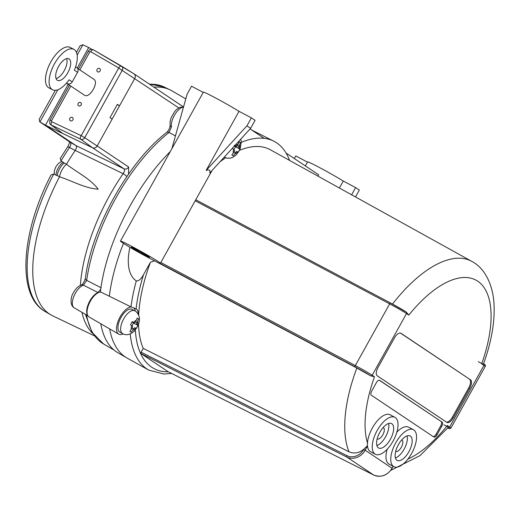 <?xml version="1.0" encoding="UTF-8"?>
<svg xmlns="http://www.w3.org/2000/svg" width="520" height="520" viewBox="0 0 520 520"><rect width="100%" height="100%" fill="white"/><g stroke="black" fill="none" stroke-linecap="round" stroke-linejoin="round"><path stroke-width="0.78" d="M144.359 254.833A10.354 0.436 29.1 0 1 131.372 247.162A10.354 0.436 29.1 0 1 140.634 251.823A10.354 0.436 29.1 0 1 149.474 257.238A10.354 0.436 29.1 0 1 144.359 254.833M339.397 188.025L343.272 181.058A22.848 0.956 -150.9 0 0 318.87 167.2A22.848 0.956 -150.9 0 0 307.6 161.895L305.364 165.919M317.922 176.124L318.65 174.805L286.058 153.01A130.442 59.423 117.9 0 0 273.786 141.173A130.442 59.423 117.9 0 0 264.127 138.333A130.442 59.423 117.9 0 0 241.417 142.292M370.734 375.875L356.856 368.043L154.583 260.839A22.848 0.956 29.1 0 1 129.935 247.312A22.848 0.956 29.1 0 1 120.458 241.092A22.848 0.956 29.1 0 1 134.121 247.663A22.848 0.956 29.1 0 1 156.137 260.247A22.848 0.956 29.1 0 1 160.388 263.308A22.848 0.956 29.1 0 1 159.399 263.081L355.179 366.925A13.403 0.559 29.1 0 1 370.63 375.81L374.478 376.792L372.184 375.251L406.523 313.553L408.824 315.094L406.257 312.052M206.122 170.443L246.935 125.834L250.647 128.31L209.827 172.919C210.405 170.112 209.17 169.286 206.122 170.443L239.025 111.326A22.848 0.956 -150.9 0 0 217.016 98.735A22.848 0.956 -150.9 0 0 203.353 92.163L120.458 241.092M393.887 466.661A20.898 9.523 -62.1 0 1 395.707 442.871A20.898 9.523 -62.1 0 1 413.419 429.715A20.898 9.523 -62.1 0 1 414.908 446.043A20.898 9.523 -62.1 0 1 401.59 465.192A20.898 9.523 -62.1 0 1 393.887 466.661L389.09 464.126A20.898 9.523 -62.1 0 1 387.14 449.287M396.838 432.153A20.898 9.523 -62.1 0 1 408.629 427.18L413.419 429.715M398.398 444.672A13.832 6.298 -62.1 0 1 410.118 435.962A13.832 6.298 -62.1 0 1 409.221 451.132A13.832 6.298 -62.1 0 1 397.189 460.415A13.832 6.298 -62.1 0 1 398.398 444.672M395.421 457.957A13.832 6.298 117.9 0 0 404.43 448.598A13.832 6.298 117.9 0 0 407.089 435.884M375.349 454.266L370.559 451.731A20.898 9.523 -62.1 0 1 367.51 445.991A20.898 9.523 -62.1 0 1 367.478 443.047A20.898 9.523 -62.1 0 1 376.337 422.012A20.898 9.523 -62.1 0 1 390.098 414.778L394.888 417.313A20.898 9.523 -62.1 0 1 393.536 440.238A20.898 9.523 -62.1 0 1 375.349 454.266A20.898 9.523 -62.1 0 1 372.307 448.532A20.898 9.523 -62.1 0 1 377.175 430.476A20.898 9.523 -62.1 0 1 394.888 417.313M379.86 432.269A13.832 6.298 -62.1 0 1 391.586 423.566A13.832 6.298 -62.1 0 1 390.689 438.737A13.832 6.298 -62.1 0 1 378.657 448.012A13.832 6.298 -62.1 0 1 379.86 432.269M376.89 445.556A13.832 6.298 117.9 0 0 385.899 436.202A13.832 6.298 117.9 0 0 388.557 423.488M383.207 427.486A6.461 2.945 -62.1 0 1 383.344 427.544A6.461 2.945 -62.1 0 1 382.928 434.629A6.461 2.945 -62.1 0 1 377.306 438.965A6.461 2.945 -62.1 0 1 377.182 438.887M401.739 439.881A6.461 2.945 -62.1 0 1 401.875 439.94A6.461 2.945 -62.1 0 1 401.459 447.025A6.461 2.945 -62.1 0 1 395.837 451.36A6.461 2.945 -62.1 0 1 395.714 451.282M109.655 328.906A129.89 59.169 117.9 0 0 126.802 357.903A129.89 59.169 117.9 0 0 127.263 358.169L148.844 370.13A130.37 59.391 117.9 0 1 130.247 333.892M123.468 243.36A129.89 59.169 117.9 0 0 109.343 296.218M170.274 151.587A129.487 58.988 117.9 0 0 100.731 289.276A129.487 58.988 117.9 0 0 100.38 292.103M100.776 323.758A129.487 58.988 117.9 0 0 117.884 352.736L126.802 357.903M122.57 333.587L119.886 332.163A12.916 5.883 -62.1 0 1 121.01 317.46A12.916 5.883 -62.1 0 1 131.963 309.329L134.648 310.752A12.916 5.883 117.9 0 0 123.695 318.883A12.916 5.883 117.9 0 0 122.57 333.587C126.041 335.666 129.968 334.834 134.355 331.091L138.131 325.403C140.413 319.312 139.035 316.069 139.035 316.206C137.774 313.17 136.312 311.35 134.648 310.752M131.995 328.185L133.471 328.965L132.795 330.174L131.267 332.209L129.876 331.279L132.08 328.036A1.827 0.832 -62.1 0 0 132.275 325.975L130.481 324.818L132.256 321.627L134.082 322.803A1.827 0.832 -62.1 0 1 134.049 322.784M134.082 322.803A1.827 0.832 -62.1 0 0 135.636 321.653L137.215 318.084L138.606 319.014L137.026 322.582L135.544 321.802M132.028 322.108A1.827 0.832 117.9 0 0 132.035 322.108L138.001 325.475L136.227 328.666L135.057 327.834A1.827 0.832 -62.1 0 0 135.018 327.815L134.986 327.802M234.228 145.34L236.054 146.517A1.827 0.832 -62.1 0 1 236.022 146.497M236.054 146.517A1.827 0.832 -62.1 0 0 237.601 145.366L239.187 141.798L240.578 142.727L238.992 146.296L237.517 145.516M234.422 146.042L239.974 149.181L238.192 152.373L237.022 151.548A1.827 0.832 -62.1 0 0 236.99 151.528L236.951 151.508M233.968 151.899L235.436 152.678L234.767 153.888L233.233 155.916L231.842 154.986L234.052 151.749A1.827 0.832 -62.1 0 0 234.24 149.689L232.447 148.531L233.389 146.965M56.089 78.598A12.188 5.551 117.9 0 0 64.461 70.233A12.188 5.551 117.9 0 0 66.664 58.598M69.121 58.923A12.188 5.551 -62.1 0 1 67.971 72.41A12.188 5.551 -62.1 0 1 57.499 80.334A12.188 5.551 -62.1 0 1 58.292 66.969A12.188 5.551 -62.1 0 1 68.894 58.793A12.188 5.551 -62.1 0 1 69.121 58.923M97.676 71.844A1.892 1.677 123.8 0 1 97.195 69.258A1.892 1.677 123.8 0 1 100.035 71.052A1.892 1.677 123.8 0 1 97.676 71.844M78.728 105.885A1.892 1.677 123.8 0 1 78.247 103.298A1.892 1.677 123.8 0 1 81.088 105.092A1.892 1.677 123.8 0 1 78.728 105.885M70.434 120.776A1.892 1.677 123.8 0 1 69.96 118.19A1.892 1.677 123.8 0 1 72.8 119.984A1.892 1.677 123.8 0 1 70.434 120.776M50.902 124.806L62.803 133.497L92.489 147.738A3.776 3.361 -56.2 0 0 97.188 145.958L134.758 78.462A3.776 3.361 -56.2 0 0 133.887 73.749A3.776 3.361 -56.2 0 0 133.79 73.691A3.776 3.361 -56.2 0 0 133.725 73.645L121.531 66.15M66.573 83.038L67.425 83.609A3.776 3.361 -56.2 0 0 72.234 81.887L77.564 72.312A3.776 3.361 -56.2 0 0 76.694 67.6L75.608 66.879M67.425 83.609L66.502 83.122M73.879 49.368L70.233 47.437A22.848 10.407 117.9 0 0 50.355 62.77A22.848 10.407 117.9 0 0 48.873 87.835L52.52 89.759A22.848 10.407 -62.1 0 1 53.995 64.695A22.848 10.407 -62.1 0 1 73.879 49.368A22.848 10.407 -62.1 0 1 74.392 70.187L77.564 72.312M72.234 81.887L69.108 79.794A22.848 10.407 -62.1 0 1 52.52 89.759M94.406 335.835L52.754 315.855A127.335 58.006 -62.1 0 1 50.921 314.886A127.335 58.006 -62.1 0 1 59.527 176.742A11.453 5.22 117.9 0 1 66.489 164.236C77.558 172.744 90.428 178.912 98.176 189.156C85.156 188.377 72.852 181.188 59.527 176.742L57.187 175.468A127.224 57.961 117.9 0 0 57.102 175.63A2138.929 1866.657 120.8 0 1 53.709 174.057L51.051 174.974C21.073 232.622 16.387 295.731 45.279 311.617A127.075 57.889 -62.1 0 1 53.709 174.057M60.989 160.972A2138.929 1862.614 126 0 1 64.201 162.877A127.224 57.961 117.9 0 0 64.109 163.026L66.489 164.236A127.335 58.006 -62.1 0 1 75.212 150.436L69.524 147.498A3.776 0.78 34 0 0 67.568 146.991L60.229 158.483L60.989 160.972A127.075 57.889 -62.1 0 1 69.524 147.498C70.954 145.073 71.227 143.351 70.337 142.317L75.972 145.587C76.804 146.555 76.55 148.167 75.212 150.436L123.142 173.686C124.599 171.444 124.872 169.806 123.948 168.779L75.972 145.587L45.461 125.177L59.898 132.145L60.184 131.631M77.24 68.075L88.68 47.522L91.832 49.355M55.315 90.331L39.156 119.359L39.761 121.875L45.461 125.177L68.192 84.331M126.861 176.566A3.776 0.839 -145.4 0 0 123.142 173.686A125.288 57.077 117.9 0 0 80.366 285.428M51.513 120.77L50.011 120.068C49.452 122.759 49.79 124.371 51.018 124.898L80.724 139.204L92.489 147.738L123.948 168.779A3.776 3.361 -56.2 0 0 128.648 166.998L84.734 137.69L122.304 70.194A3.224 2.867 -56.2 0 0 121.478 66.111A3.224 2.867 -56.2 0 0 121.42 66.079A3.049 1.391 -59.9 0 1 121.42 66.079A3.049 1.391 -59.9 0 0 118.723 67.931L81.205 135.655L51.753 121.726L51.513 120.77L70.818 86.086M64.109 163.026A11.349 5.168 117.9 0 0 57.187 175.468M88.68 47.522L82.895 44.766L80.132 45.734L76.434 52.377M153.972 87.184A127.335 58.006 -62.1 0 1 169.942 89.798A127.335 58.006 -62.1 0 1 171.775 90.766L185.79 98.891M65.15 134.622L59.898 132.145M77.402 68.27L93.847 79.267C99.294 82.381 89.375 99.041 84.39 95.16L66.456 83.168M62.803 133.497L51.5 125.19A3.049 1.385 -64.4 0 1 51.753 121.726M78.448 68.965L88.276 51.311L89.778 52.02L90.734 51.701L118.723 67.931M121.394 66.066L93.431 49.849A3.049 1.391 120.1 0 0 93.418 49.836A3.049 1.391 120.1 0 0 90.734 51.701M112.138 119.099L109.98 117.663L117.384 104.364L119.541 105.801L117.253 104.598M238.797 148.356A1.827 0.832 -62.1 0 1 238.992 146.296M239.974 149.181L234.39 146.081M235.436 152.678A1.827 0.832 -62.1 0 1 236.99 151.528M240.578 142.727L239.142 141.973M233.981 149.513L235.489 146.816M483.529 363.799C491.465 341.952 494.956 321.958 494 303.81C492.804 282.887 483.626 267.358 471.757 261.365L270.387 149.786A121.238 55.23 117.9 0 0 239.531 150.326M225.667 157.794A121.238 55.23 117.9 0 0 220.025 161.772M136.832 324.642A1.827 0.832 -62.1 0 1 137.026 322.582M138.001 325.475L132.035 322.108M133.471 328.965A1.827 0.832 -62.1 0 1 135.018 327.815M138.606 319.014L137.176 318.26M132.015 325.806L133.517 323.102M442.098 422.116A3.776 1.722 -62.1 0 1 441.695 426.374L437.079 434.675A3.776 1.722 -62.1 0 1 433.875 437.053A3.776 1.722 -62.1 0 1 433.81 437.008L371.351 395.232A3.776 1.722 -62.1 0 1 371.748 390.975L376.37 382.675A3.776 1.722 -62.1 0 1 379.574 380.296A3.776 1.722 -62.1 0 1 379.639 380.334L442.098 422.116L379.236 380.204M433.251 436.637A3.776 1.722 117.9 0 0 436.118 434.168L440.739 425.867A3.776 1.722 117.9 0 0 441.135 421.61M470.509 379.808A7.553 3.439 -62.1 0 1 469.709 388.329L453.369 417.684A7.553 3.439 -62.1 0 1 446.966 422.442A7.553 3.439 -62.1 0 1 446.823 422.357L377.279 375.837A7.553 3.439 -62.1 0 1 378.079 367.322L394.42 337.961A7.553 3.439 -62.1 0 1 400.822 333.203A7.553 3.439 -62.1 0 1 400.966 333.288L470.509 379.808L400.413 333.06M446.413 422.084A7.553 3.439 117.9 0 0 452.413 417.176L468.754 387.822A7.553 3.439 117.9 0 0 469.547 379.301M390.663 303.075L195.754 199.771L390.683 303.089A1.216 0.533 117.9 0 1 390.709 303.101A13.403 0.559 -150.9 0 1 406.159 311.987A1.216 1.085 123.8 0 1 406.244 312.039L406.302 312.078M483.503 363.727L483.691 363.844A1.216 1.085 -56.2 0 0 483.606 363.792L481.676 363.825L483.971 365.365L449.631 427.063L447.337 425.522L448.078 427.615A1.216 1.085 -56.2 0 0 449.631 427.063A14.625 0.611 -150.9 0 1 450.899 428.09L485.245 366.392A14.625 0.611 29.1 0 0 483.971 365.365A1.216 1.085 -56.2 0 0 483.691 363.844C485.257 364.644 485.778 365.495 485.245 366.392M140.953 353.548L346.756 457.015L373.626 474.994L167.823 371.527L140.953 353.548L141.083 352.176L143.208 348.348L349.005 451.809C354.126 453.979 359.079 453.102 363.863 449.176L363.734 449.41A13.403 11.921 123.8 0 1 346.866 455.637L141.083 352.176M367.484 445.705L363.863 449.176M154.583 260.839L150.423 262.269A121.238 55.23 117.9 0 0 138.632 315.107M138.528 324.389A121.238 55.23 117.9 0 0 143.208 348.348M150.423 262.269L143.533 274.644C141.056 279.11 138.645 281.203 136.292 280.923C126.568 274.105 127.433 258.05 129.935 247.312M136.292 280.923A130.37 59.391 117.9 0 0 130.995 306.885L136.084 308.893A15.229 6.936 -62.1 0 1 138.294 314.399M130.995 306.885L109.343 296.225A27331.2 12576.024 -137.7 0 0 100.867 292.103A13.884 6.325 117.9 0 0 89.46 302.9A13.884 6.325 117.9 0 0 89.031 316.947L118.697 334.152A15.229 6.936 117.9 0 0 123.162 333.873M131.047 306.911A15.229 6.936 117.9 0 0 118.905 319.312A15.229 6.936 117.9 0 0 118.697 334.152M289.569 160.407A130.442 59.423 117.9 0 0 286.058 153.01M136.013 308.854L136.084 308.893A126.594 57.668 -62.1 0 1 143.533 274.644M135.213 311.077A15.229 6.936 117.9 0 0 134.049 308.113M203.222 92.391L191.542 86.216L187.103 94.192L171.867 148.733M294.346 158.548L295.789 155.948L307.469 162.123M343.272 181.058L355.628 187.59L359.333 190.067L355.505 196.95M355.628 187.59L351.618 194.792M239.025 111.326L251.375 117.858L255.086 120.335L250.647 128.31M251.375 117.858L246.935 125.834M264.127 138.333L250.075 128.934M101.153 287.781L86.684 280.371L83.434 285.188A3.776 3.055 -107.5 0 0 81.432 285.006C78.163 286.247 75.459 288.892 73.32 292.942C70.824 296.264 69.537 305.214 74.126 307.775A12.746 5.804 -62.1 0 1 73.925 296.218A12.746 5.804 -62.1 0 1 83.434 285.188A11527.165 9476.551 82.2 0 1 98.007 292.546L100.731 289.276M98.007 292.546A13.403 6.104 117.9 0 0 88.823 302.991A13.403 6.104 117.9 0 0 87.601 315.231M166.641 132.438L166.641 132.438C169.006 130.54 170.255 126.698 170.112 125.314L170.112 125.314A3.776 2.905 169.8 0 0 171.438 127.069L169.019 132.451A3.776 2.333 -128.4 0 0 166.641 132.438C128.401 161.876 91.709 227.838 85.338 278.454A3.776 2.099 -172.1 0 0 86.684 280.371A128.447 58.513 -62.1 0 1 169.019 132.451L175.448 135.909M133.523 322.433A5.362 2.444 -62.1 0 1 136.305 320.444M137.696 321.373A5.362 2.444 -62.1 0 1 137.358 325M135.584 328.192A5.362 2.444 -62.1 0 1 132.795 330.174M131.41 329.245A5.362 2.444 -62.1 0 1 131.749 325.624M224.269 157.138A12.916 5.883 117.9 0 0 224.536 157.3L227.181 158.191L230.386 158.145L232.973 157.261L236.321 154.804L240.097 149.117L241.339 141.505L240.734 139.139M235.495 146.146A5.362 2.444 -62.1 0 1 238.277 144.157M239.661 145.087A5.362 2.444 -62.1 0 1 239.323 148.707M237.549 151.899A5.362 2.444 -62.1 0 1 234.767 153.888M233.376 152.958A5.362 2.444 -62.1 0 1 233.714 149.338M55.965 175.103A9.627 4.388 -62.1 0 1 63.239 162.305M128.531 174.148L128.648 166.998M118.768 68.159L178.75 107.887M81.959 312.319A125.288 57.077 117.9 0 0 92.762 333.528M70.018 142.103A3.776 3.361 -56.2 0 0 70.174 142.214A3.776 3.361 -56.2 0 0 70.337 142.317L39.916 121.973L57.843 89.772M77.142 55.094L82.895 44.766M149.617 84.273A127.075 57.889 -62.1 0 1 164.066 86.977L169.942 89.798M80.977 135.74A3.049 1.385 115.6 0 0 80.724 139.204A3.224 2.867 -56.2 0 0 84.734 137.69L81.205 135.655M79.833 69.895L89.778 52.02M441.695 426.374L440.739 425.867M437.079 434.675L436.118 434.168M469.709 388.329L468.754 387.822M453.369 417.684L452.413 417.176M393.113 466.251L392.028 468.201L365.157 450.229L367.51 445.991M407.921 459.075A102.109 46.514 117.9 0 0 447.337 425.522M481.676 363.825A102.109 46.514 117.9 0 0 477.692 281.171A102.109 46.514 117.9 0 0 408.824 315.094M374.478 376.792A102.109 46.514 117.9 0 0 367.478 443.047M195.189 200.785L389.668 303.862L355.329 365.56A14.625 0.611 -150.9 0 1 372.184 375.251A1.216 1.085 123.8 0 1 370.63 375.81M160.849 262.483L355.329 365.56A1.216 0.533 117.9 0 0 355.179 366.925M389.668 303.862A14.625 0.611 29.1 0 1 406.523 313.553A1.216 1.085 123.8 0 0 406.244 312.039L390.683 303.089A1.216 0.533 117.9 0 0 389.668 303.862M478.348 361.725A13.403 0.559 -150.9 0 0 482.391 363.786M443.892 424.808A14.625 0.611 -150.9 0 0 447.785 426.803M448.078 427.615A13.403 0.559 29.1 0 1 447.7 428.006M363.734 449.41L365.157 450.229A14.625 13 -56.2 0 1 346.756 457.015A1.216 0.552 -63.3 0 1 346.866 455.637M393.231 466.317L392.028 468.201A14.625 13 123.8 0 1 373.626 474.994A1.216 0.552 -63.3 0 0 373.659 475.007L167.85 371.54M356.856 368.043A116.727 53.177 117.9 0 0 349.005 451.809M471.757 261.365A116.727 53.177 117.9 0 0 392.503 304.064M168.428 371.832A126.594 57.668 -62.1 0 1 135.343 329.999M85.469 314.353L91.975 332.274L103.603 344.006A128.447 58.513 -62.1 0 1 86.587 315.003M171.438 127.069A12.746 5.804 -62.1 0 1 174.817 114.602A12.746 5.804 -62.1 0 1 183.489 107.114M212.043 170.495L160.388 263.308M54.204 174.285L54.386 170.502L56.166 166.231L58.656 163.234L61.795 161.447M45.279 311.617L50.921 314.886M67.568 146.991C68.984 144.566 69.621 142.708 69.492 141.401M39.761 121.875L70.174 142.214M149.136 83.948L164.066 86.977M133.887 73.749L183.417 106.886M88.276 51.318C88.192 51.357 89.667 48.36 93.418 49.836L133.79 73.691M50.011 120.068L69.439 85.163M447.694 428.012L449.865 428.727L450.899 428.09M392.132 468.293C387.225 475.579 381.069 477.822 373.659 475.007M448 427.629L420.082 455.572L390.76 470.366M251.823 130.104L273.786 141.173M171.665 373.457L164.053 374.043L148.844 370.13M103.603 344.006L114.134 350.11M74.126 307.775L87.861 315.744M170.112 125.314L170.06 121.934L171.125 117.728L174.668 111.501L176.677 109.376L179.725 107.406L183.547 106.906M81.419 285.012C82.856 284.297 84.162 282.113 85.338 278.454"/></g></svg>
